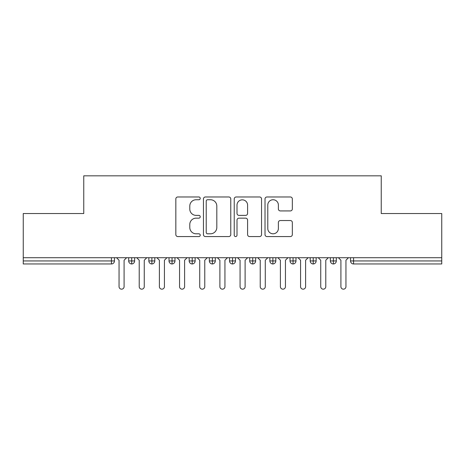 <?xml version="1.0" encoding="UTF-8"?>
<svg xmlns="http://www.w3.org/2000/svg" width="465" height="465" viewBox="0 0 465 465"><rect width="100%" height="100%" fill="white"/><g stroke="black" fill="none" stroke-linecap="round" stroke-linejoin="round"><path stroke-width="0.7" d="M200.229 198.357A1.383 1.383 0 0 0 198.846 196.974L177.81 196.974A1.982 1.982 0 0 0 175.834 198.95L175.834 234.587A1.982 1.982 0 0 0 177.81 236.563L198.846 236.563A1.383 1.383 0 0 0 200.229 235.18A1.383 1.383 0 0 0 198.846 233.796L196.125 233.796A6.336 6.336 0 0 1 189.79 227.461L189.79 224.49A6.336 6.336 0 0 1 196.125 218.155L198.846 218.155A1.383 1.383 0 0 0 200.229 216.766A1.383 1.383 0 0 0 198.846 215.382L196.125 215.382A6.336 6.336 0 0 1 189.79 209.047L189.79 206.076A6.336 6.336 0 0 1 196.125 199.741L198.846 199.741A1.383 1.383 0 0 0 200.229 198.357M290.358 210.93A1.982 1.982 0 0 0 292.334 208.948L292.334 198.95A1.982 1.982 0 0 0 290.358 196.974L266.997 196.974A1.982 1.982 0 0 0 265.015 198.95L265.015 234.587A1.982 1.982 0 0 0 266.997 236.563L290.358 236.563A1.982 1.982 0 0 0 292.334 234.587L292.334 222.508A1.982 1.982 0 0 0 290.358 220.532L280.36 220.532A1.982 1.982 0 0 0 278.378 222.508L278.378 228.501A5.295 5.295 0 0 1 273.083 233.796A5.295 5.295 0 0 1 267.788 228.501L267.788 205.036A5.295 5.295 0 0 1 273.083 199.741A5.295 5.295 0 0 1 278.378 205.036L278.378 208.948A1.982 1.982 0 0 0 280.36 210.93L290.358 210.93M23.25 257.709L441.75 257.709L441.75 213.54L381.242 213.54L381.242 175.828L83.758 175.828L83.758 213.54L23.25 213.54L23.25 260.941L111.437 260.941L111.437 257.709M230.768 198.95A1.982 1.982 0 0 0 228.786 196.974L205.425 196.974A1.982 1.982 0 0 0 203.449 198.95L203.449 234.587A1.982 1.982 0 0 0 205.425 236.563L228.786 236.563A1.982 1.982 0 0 0 230.768 234.587L230.768 198.95M236.214 196.974L259.575 196.974A1.982 1.982 0 0 1 261.551 198.95L261.551 234.587A1.982 1.982 0 0 1 259.575 236.563L249.577 236.563A1.982 1.982 0 0 1 247.595 234.587L247.595 220.137A1.982 1.982 0 0 0 245.613 218.155L238.981 218.155A1.982 1.982 0 0 0 237.005 220.137L237.005 235.18A1.383 1.383 0 0 1 235.616 236.563A1.383 1.383 0 0 1 234.232 235.18L234.232 198.95A1.982 1.982 0 0 1 236.214 196.974M114.466 257.709L114.466 260.941A3.023 3.023 0 0 1 111.437 263.963L23.25 263.963L23.25 260.941M441.75 257.709L441.75 263.963L353.563 263.963A3.023 3.023 0 0 1 350.534 260.941L350.534 257.709L350.534 260.941A3.023 3.023 0 0 0 353.563 263.963L353.563 260.941L441.75 260.941M131.705 263.963A3.023 3.023 0 0 1 128.683 260.941L128.683 257.709L128.683 260.941A3.023 3.023 0 0 0 131.705 263.963A3.023 3.023 0 0 0 134.629 260.941L134.629 257.709L134.629 260.941A3.023 3.023 0 0 1 131.705 263.963L131.705 260.941L134.629 260.941M131.705 257.709L131.705 260.941L128.683 260.941M111.437 263.963A3.023 3.023 0 0 0 114.466 260.941A3.023 3.023 0 0 1 111.437 263.963L111.437 260.941L114.466 260.941M151.875 257.709L151.875 260.941L148.852 260.941L148.852 257.709L148.852 260.941A3.023 3.023 0 0 0 151.875 263.963A3.023 3.023 0 0 0 154.799 260.941L154.799 257.709L154.799 260.941A3.023 3.023 0 0 1 151.875 263.963A3.023 3.023 0 0 1 148.852 260.941A3.023 3.023 0 0 0 151.875 263.963L151.875 260.941L154.799 260.941M172.044 257.709L172.044 260.941L169.022 260.941L169.022 257.709L169.022 260.941A3.023 3.023 0 0 0 172.044 263.963A3.023 3.023 0 0 0 174.968 260.941L174.968 257.709L174.968 260.941A3.023 3.023 0 0 1 172.044 263.963A3.023 3.023 0 0 1 169.022 260.941A3.023 3.023 0 0 0 172.044 263.963L172.044 260.941L174.968 260.941M192.214 257.709L192.214 263.963A3.023 3.023 0 0 1 189.185 260.941L189.185 257.709L189.185 260.941A3.023 3.023 0 0 0 192.214 263.963A3.023 3.023 0 0 0 195.137 260.941L195.137 257.709M212.383 257.709L212.383 263.963A3.023 3.023 0 0 1 209.355 260.941A3.023 3.023 0 0 0 212.383 263.963A3.023 3.023 0 0 1 209.355 260.941L209.355 257.709M215.307 257.709L215.307 260.941A3.023 3.023 0 0 1 212.383 263.963A3.023 3.023 0 0 0 215.307 260.941L209.355 260.941M232.552 257.709L232.552 260.941L229.524 260.941L229.524 257.709L229.524 260.941A3.023 3.023 0 0 0 232.552 263.963A3.023 3.023 0 0 0 235.476 260.941L235.476 257.709L235.476 260.941A3.023 3.023 0 0 1 232.552 263.963A3.023 3.023 0 0 1 229.524 260.941A3.023 3.023 0 0 0 232.552 263.963L232.552 260.941L235.476 260.941M252.722 263.963A3.023 3.023 0 0 1 249.693 260.941L249.693 257.709L249.693 260.941A3.023 3.023 0 0 0 252.722 263.963A3.023 3.023 0 0 0 255.645 260.941L255.645 257.709L255.645 260.941A3.023 3.023 0 0 1 252.722 263.963L252.722 260.941L255.645 260.941M272.885 257.709L272.885 260.941L269.863 260.941L269.863 257.709L269.863 260.941A3.023 3.023 0 0 0 272.885 263.963A3.023 3.023 0 0 0 275.815 260.941L275.815 257.709L275.815 260.941A3.023 3.023 0 0 1 272.885 263.963A3.023 3.023 0 0 1 269.863 260.941A3.023 3.023 0 0 0 272.885 263.963L272.885 260.941L275.815 260.941M293.055 257.709L293.055 263.963A3.023 3.023 0 0 1 290.032 260.941L290.032 257.709L290.032 260.941A3.023 3.023 0 0 0 293.055 263.963A3.023 3.023 0 0 0 295.978 260.941L295.978 257.709M313.224 257.709L313.224 263.963A3.023 3.023 0 0 1 310.202 260.941L310.202 257.709L310.202 260.941A3.023 3.023 0 0 0 313.224 263.963A3.023 3.023 0 0 0 316.148 260.941L316.148 257.709M333.393 257.709L333.393 263.963A3.023 3.023 0 0 1 330.371 260.941L330.371 257.709L330.371 260.941A3.023 3.023 0 0 0 333.393 263.963A3.023 3.023 0 0 0 336.317 260.941L336.317 257.709M252.722 257.709L252.722 260.941L249.693 260.941M207.605 199.741A1.383 1.383 0 0 0 206.222 201.13L206.222 232.407A1.383 1.383 0 0 0 207.605 233.796L210.476 233.796A6.336 6.336 0 0 0 216.812 227.461L216.812 206.076A6.336 6.336 0 0 0 210.476 199.741L207.605 199.741M247.595 205.141A5.295 5.295 0 0 0 242.3 199.84A5.295 5.295 0 0 0 237.005 205.141L237.005 213.4A1.982 1.982 0 0 0 238.981 215.382L245.613 215.382A1.982 1.982 0 0 0 247.595 213.4L247.595 205.141M116.529 257.709L119.052 260.231L119.052 286.655A2.523 2.523 0 0 0 121.574 289.172A2.523 2.523 0 0 0 124.091 286.655L124.091 260.231L126.614 257.709M136.698 257.709L139.221 260.231L139.221 286.655A2.523 2.523 0 0 0 141.744 289.172A2.523 2.523 0 0 0 144.26 286.655L144.26 260.231L146.783 257.709M156.868 257.709L159.39 260.231L159.39 286.655A2.523 2.523 0 0 0 161.907 289.172A2.523 2.523 0 0 0 164.43 286.655L164.43 260.231L166.952 257.709M177.037 257.709L179.56 260.231L179.56 286.655A2.523 2.523 0 0 0 182.077 289.172A2.523 2.523 0 0 0 184.599 286.655L184.599 260.231L187.122 257.709M197.207 257.709L199.723 260.231L199.723 286.655A2.523 2.523 0 0 0 202.246 289.172A2.523 2.523 0 0 0 204.769 286.655L204.769 260.231L207.291 257.709M217.376 257.709L219.893 260.231L219.893 286.655A2.523 2.523 0 0 0 222.415 289.172A2.523 2.523 0 0 0 224.938 286.655L224.938 260.231L227.461 257.709M237.539 257.709L240.062 260.231L240.062 286.655A2.523 2.523 0 0 0 242.585 289.172A2.523 2.523 0 0 0 245.107 286.655L245.107 260.231L247.624 257.709M257.709 257.709L260.231 260.231L260.231 286.655A2.523 2.523 0 0 0 262.754 289.172A2.523 2.523 0 0 0 265.277 286.655L265.277 260.231L267.794 257.709M277.878 257.709L280.401 260.231L280.401 286.655A2.523 2.523 0 0 0 282.923 289.172A2.523 2.523 0 0 0 285.44 286.655L285.44 260.231L287.963 257.709M298.048 257.709L300.57 260.231L300.57 286.655A2.523 2.523 0 0 0 303.093 289.172A2.523 2.523 0 0 0 305.61 286.655L305.61 260.231L308.132 257.709M318.217 257.709L320.74 260.231L320.74 286.655A2.523 2.523 0 0 0 323.256 289.172A2.523 2.523 0 0 0 325.779 286.655L325.779 260.231L328.302 257.709M338.386 257.709L340.909 260.231L340.909 286.655A2.523 2.523 0 0 0 343.426 289.172A2.523 2.523 0 0 0 345.948 286.655L345.948 260.231L348.471 257.709M353.563 257.709L353.563 260.941L350.534 260.941A3.023 3.023 0 0 0 353.563 263.963M189.185 260.941A3.023 3.023 0 0 0 192.214 263.963A3.023 3.023 0 0 0 195.137 260.941L189.185 260.941M290.032 260.941A3.023 3.023 0 0 0 293.055 263.963A3.023 3.023 0 0 0 295.978 260.941L290.032 260.941M310.202 260.941A3.023 3.023 0 0 0 313.224 263.963A3.023 3.023 0 0 0 316.148 260.941L310.202 260.941M330.371 260.941A3.023 3.023 0 0 0 333.393 263.963A3.023 3.023 0 0 0 336.317 260.941L330.371 260.941"/></g></svg>
